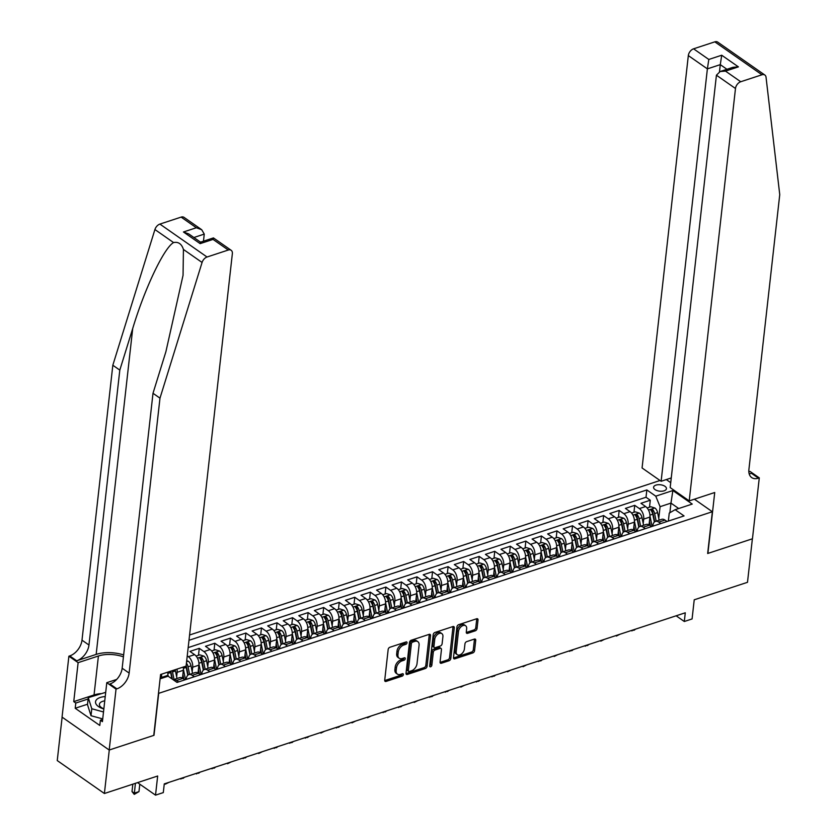 <?xml version="1.0" encoding="UTF-8"?>
<svg xmlns="http://www.w3.org/2000/svg" width="837" height="837" viewBox="0 0 837 837"><rect width="100%" height="100%" fill="white"/><g stroke="black" fill="none" stroke-linecap="round" stroke-linejoin="round"><path stroke-width="1.26" d="M407.044 642.785A1.392 0.889 124.9 0 0 406.112 641.937L389.885 647.263A1.988 1.266 124.9 0 0 388.169 649.47L384.717 680.219A1.988 1.266 124.9 0 0 385.114 681.339A1.988 1.266 124.9 0 0 386.056 681.423L402.273 676.097A1.392 0.889 124.9 0 0 402.545 673.712L400.442 674.392A6.34 4.049 124.9 0 1 397.429 674.13A6.34 4.049 124.9 0 1 396.173 670.531L396.466 667.978A6.34 4.049 124.9 0 1 401.959 660.906L404.062 660.215A1.392 0.889 124.9 0 0 404.323 657.819L402.231 658.51A6.34 4.049 124.9 0 1 399.207 658.248A6.34 4.049 124.9 0 1 397.952 654.649L398.245 652.086A6.34 4.049 124.9 0 1 403.737 645.024L405.84 644.333A1.392 0.889 124.9 0 0 407.044 642.785M655.946 485.115A6.466 3.222 6.4 0 0 653.592 487.249A6.466 3.222 6.4 0 0 657.108 490.608A6.466 3.222 6.4 0 0 664.097 490.817A6.466 3.222 6.4 0 0 666.44 488.682A6.466 3.222 6.4 0 0 662.935 485.324A6.466 3.222 6.4 0 0 655.946 485.115M475.322 630.805A1.988 1.266 124.9 0 0 477.038 628.597L478.011 619.976A1.988 1.266 124.9 0 0 477.613 618.846A1.988 1.266 124.9 0 0 476.671 618.763L458.666 624.684A1.988 1.266 124.9 0 0 456.939 626.892L453.497 657.631A1.988 1.266 124.9 0 0 453.884 658.761A1.988 1.266 124.9 0 0 454.826 658.845L472.842 652.923A1.988 1.266 124.9 0 0 474.558 650.715L475.73 640.295A1.988 1.266 124.9 0 0 475.343 639.175A1.988 1.266 124.9 0 0 474.391 639.091L466.69 641.623A1.988 1.266 124.9 0 0 464.964 643.831L464.389 648.999A5.304 3.39 124.9 0 1 461.553 653.927A5.304 3.39 124.9 0 1 457.264 654.691A5.304 3.39 124.9 0 1 456.217 651.678L458.488 631.443A5.304 3.39 124.9 0 1 461.323 626.515A5.304 3.39 124.9 0 1 465.613 625.752A5.304 3.39 124.9 0 1 466.659 628.754L466.282 632.134A1.988 1.266 124.9 0 0 466.669 633.253A1.988 1.266 124.9 0 0 467.611 633.337L475.322 630.805L474.045 629.916A1.988 1.266 124.9 0 0 475.772 627.708L476.734 619.087A1.988 1.266 124.9 0 0 476.745 618.742M158.674 693.559L153.998 735.315L109.281 750.004L104.395 793.507L157.67 776.014L155.525 795.15L163.299 792.597L164.272 783.892L685.283 612.799L684.31 621.504L692.084 618.941L694.229 599.805L747.493 582.311L752.379 538.808L707.663 553.498L712.35 511.731L158.465 693.413M430.532 635.565A1.988 1.266 124.9 0 0 430.145 634.436A1.988 1.266 124.9 0 0 429.193 634.352L411.187 640.274A1.988 1.266 124.9 0 0 409.471 642.481L406.018 673.22A1.988 1.266 124.9 0 0 406.405 674.35A1.988 1.266 124.9 0 0 407.357 674.434L425.363 668.512A1.988 1.266 124.9 0 0 427.079 666.304L430.532 635.565L429.255 634.676A1.988 1.266 124.9 0 0 429.266 634.331M434.926 632.479L452.932 626.557A1.988 1.266 124.9 0 1 453.884 626.641A1.988 1.266 124.9 0 1 454.271 627.771L450.819 658.51A1.988 1.266 124.9 0 1 449.103 660.717L441.392 663.249A1.988 1.266 124.9 0 1 440.45 663.166A1.988 1.266 124.9 0 1 440.063 662.046L441.455 649.575A1.988 1.266 124.9 0 0 441.068 648.455A1.988 1.266 124.9 0 0 440.126 648.372L435.01 650.046A1.988 1.266 124.9 0 0 433.294 652.264L431.84 665.237A1.392 0.889 124.9 0 1 429.695 665.938L433.2 634.687A1.988 1.266 124.9 0 1 434.926 632.479M104.395 793.507L57.251 760.571L62.126 717.152M649.512 507.17L650.286 500.233L640.954 503.288L645.609 506.542L639.384 508.582A8.077 4.74 71.8 0 1 643.705 519.107L643.214 523.502M633.954 512.275L634.739 505.339L625.406 508.404L630.052 511.648L623.837 513.688A8.077 4.74 71.8 0 1 628.148 524.213L627.656 528.607M618.407 517.392L619.181 510.444L609.849 513.51L614.504 516.753L608.279 518.794A8.077 4.74 71.8 0 1 612.6 529.319L612.109 533.713M602.849 522.497L603.634 515.55L594.301 518.616L598.947 521.859L592.732 523.91A8.077 4.74 71.8 0 1 597.043 534.424L596.551 538.819M587.302 527.603L588.076 520.656L578.744 523.721L583.399 526.975L577.174 529.015A8.077 4.74 71.8 0 1 581.495 539.53L581.004 543.924M571.744 532.709L572.529 525.762L563.196 528.827L567.842 532.081L561.627 534.121A8.077 4.74 71.8 0 1 565.938 544.636L565.446 549.041M556.197 537.814L556.971 530.867L547.639 533.933L552.294 537.187L546.069 539.227A8.077 4.74 71.8 0 1 550.39 549.752L549.899 554.146M540.639 542.92L541.424 535.983L532.091 539.049L536.737 542.292L530.522 544.332A8.077 4.74 71.8 0 1 534.833 554.858L534.341 559.252M525.092 548.036L525.866 541.089L516.534 544.155L521.189 547.398L514.964 549.438A8.077 4.74 71.8 0 1 519.285 559.963L518.794 564.358M509.534 553.142L510.319 546.195L500.986 549.26L505.632 552.504L499.417 554.554A8.077 4.74 71.8 0 1 503.728 565.069L503.236 569.463M493.987 558.248L494.761 551.301L485.429 554.366L490.084 557.609L483.859 559.66A8.077 4.74 71.8 0 1 488.18 570.175L487.689 574.569M478.429 563.353L479.214 556.406L469.881 559.472L474.527 562.726L468.312 564.766A8.077 4.74 71.8 0 1 472.623 575.281L472.131 579.675M462.882 568.459L463.656 561.512L454.324 564.577L458.979 567.831L452.754 569.871A8.077 4.74 71.8 0 1 457.075 580.397L456.583 584.791M447.324 573.565L448.109 566.628L438.776 569.683L443.422 572.937L437.207 574.977A8.077 4.74 71.8 0 1 441.517 585.502L441.026 589.897M431.777 578.67L432.551 571.734L423.219 574.799L427.874 578.043L421.649 580.083A8.077 4.74 71.8 0 1 425.97 590.608L425.478 595.002M416.219 583.787L417.004 576.839L407.671 579.905L412.317 583.148L406.102 585.199A8.077 4.74 71.8 0 1 410.412 595.714L409.921 600.108M400.672 588.892L401.446 581.945L392.114 585.011L396.769 588.254L390.544 590.305A8.077 4.74 71.8 0 1 394.865 600.82L394.373 605.214M385.114 593.998L385.899 587.051L376.566 590.116L381.212 593.37L374.997 595.41A8.077 4.74 71.8 0 1 379.307 605.925L378.816 610.319M369.567 599.104L370.341 592.157L361.009 595.222L365.664 598.476L359.439 600.516A8.077 4.74 71.8 0 1 363.76 611.031L363.268 615.436M354.009 604.209L354.794 597.273L345.461 600.328L350.107 603.582L343.892 605.622A8.077 4.74 71.8 0 1 348.202 616.147L347.711 620.541M338.462 609.315L339.236 602.378L329.904 605.444L334.559 608.687L328.334 610.728A8.077 4.74 71.8 0 1 332.655 621.253L332.163 625.647M322.904 614.431L323.689 607.484L314.356 610.55L319.002 613.793L312.787 615.844A8.077 4.74 71.8 0 1 317.097 626.358L316.606 630.753M307.357 619.537L308.131 612.59L298.799 615.655L303.454 618.899L297.229 620.949A8.077 4.74 71.8 0 1 301.55 631.464L301.058 635.858M291.799 624.643L292.584 617.696L283.251 620.761L287.897 624.015L281.682 626.055A8.077 4.74 71.8 0 1 285.992 636.57L285.501 640.964M276.252 629.748L277.026 622.801L267.694 625.867L272.349 629.121L266.124 631.161A8.077 4.74 71.8 0 1 270.445 641.676L269.953 646.08M260.694 634.854L261.479 627.917L252.146 630.972L256.792 634.226L250.577 636.266A8.077 4.74 71.8 0 1 254.887 646.792L254.396 651.186M245.147 639.96L245.921 633.023L236.589 636.089L241.244 639.332L235.019 641.372A8.077 4.74 71.8 0 1 239.34 651.897L238.848 656.292M229.589 645.076L230.374 638.129L221.041 641.194L225.687 644.438L219.472 646.478A8.077 4.74 71.8 0 1 223.782 657.003L223.291 661.397M214.042 650.182L214.816 643.234L205.483 646.3L210.139 649.543L203.914 651.594A8.077 4.74 71.8 0 1 208.235 662.109L207.743 666.503M198.484 655.287L199.269 648.34L189.936 651.406L194.582 654.66L188.367 656.7A8.077 4.74 71.8 0 1 192.677 667.215L192.186 671.609M645.609 506.542A8.077 4.74 -108.2 0 1 649.92 517.057L649.041 524.925M630.052 511.648A8.077 4.74 -108.2 0 1 634.373 522.173L633.494 530.041M614.504 516.753A8.077 4.74 -108.2 0 1 618.815 527.279L617.936 535.146M598.947 521.859A8.077 4.74 -108.2 0 1 603.268 532.384L602.389 540.252M583.399 526.975A8.077 4.74 -108.2 0 1 587.71 537.49L586.831 545.358M567.842 532.081A8.077 4.74 -108.2 0 1 572.163 542.596L571.284 550.464M552.294 537.187A8.077 4.74 -108.2 0 1 556.605 547.701L555.726 555.569M536.737 542.292A8.077 4.74 -108.2 0 1 541.058 552.807L540.179 560.685M521.189 547.398A8.077 4.74 -108.2 0 1 525.5 557.923L524.621 565.791M505.632 552.504A8.077 4.74 -108.2 0 1 509.953 563.029L509.074 570.897M490.084 557.609A8.077 4.74 -108.2 0 1 494.395 568.135L493.516 576.002M474.527 562.726A8.077 4.74 -108.2 0 1 478.848 573.24L477.969 581.108M458.979 567.831A8.077 4.74 -108.2 0 1 463.29 578.346L462.411 586.214M443.422 572.937A8.077 4.74 -108.2 0 1 447.743 583.452L446.864 591.32M427.874 578.043A8.077 4.74 -108.2 0 1 432.185 588.568L431.306 596.436M412.317 583.148A8.077 4.74 -108.2 0 1 416.638 593.674L415.759 601.541M396.769 588.254A8.077 4.74 -108.2 0 1 401.08 598.779L400.201 606.647M381.212 593.37A8.077 4.74 -108.2 0 1 385.533 603.885L384.654 611.753M365.664 598.476A8.077 4.74 -108.2 0 1 369.975 608.991L369.096 616.859M350.107 603.582A8.077 4.74 -108.2 0 1 354.428 614.096L353.549 621.964M334.559 608.687A8.077 4.74 -108.2 0 1 338.87 619.213L337.991 627.08M319.002 613.793A8.077 4.74 -108.2 0 1 323.323 624.318L322.444 632.186M303.454 618.899A8.077 4.74 -108.2 0 1 307.765 629.424L306.886 637.292M287.897 624.015A8.077 4.74 -108.2 0 1 292.218 634.53L291.339 642.397M272.349 629.121A8.077 4.74 -108.2 0 1 276.66 639.635L275.781 647.503M256.792 634.226A8.077 4.74 -108.2 0 1 261.113 644.741L260.234 652.609M241.244 639.332A8.077 4.74 -108.2 0 1 245.555 649.857L244.676 657.725M225.687 644.438A8.077 4.74 -108.2 0 1 230.008 654.963L229.129 662.831M210.139 649.543A8.077 4.74 -108.2 0 1 214.45 660.069L213.571 667.936M194.582 654.66A8.077 4.74 -108.2 0 1 198.903 665.174L198.024 673.042M176.994 669.108A8.077 4.74 71.8 0 1 177.13 672.32L176.638 676.725M183.209 667.068A8.077 4.74 -108.2 0 1 183.345 670.28L182.466 678.148M666.294 479.57L670.719 482.667M694.396 499.197L712.35 511.731M660.027 480.501L189.591 635.001M650.286 500.233L646.018 497.251L646.844 489.938L188.995 640.295M646.844 489.938L655.758 496.163L672.864 490.545L692.241 504.073L675.124 509.691L684.049 515.927L177.036 682.427L168.111 676.191L160.108 678.828M652.808 526.18L652.881 525.51A8.077 4.74 71.8 0 1 655.455 521.399A8.077 4.74 71.8 0 1 658.761 522.11L660.822 523.554M637.25 531.296L637.323 530.616A8.077 4.74 71.8 0 1 639.897 526.504A8.077 4.74 71.8 0 1 643.203 527.216L645.264 528.66M621.703 536.402L621.776 535.722A8.077 4.74 71.8 0 1 624.35 531.61A8.077 4.74 71.8 0 1 627.656 532.322L629.717 533.765M606.145 541.508L606.218 540.838A8.077 4.74 71.8 0 1 608.792 536.716A8.077 4.74 71.8 0 1 612.098 537.427L614.159 538.871M590.598 546.613L590.671 545.944A8.077 4.74 71.8 0 1 593.245 541.821A8.077 4.74 71.8 0 1 596.551 542.543L598.612 543.977M575.04 551.719L575.113 551.049A8.077 4.74 71.8 0 1 577.687 546.927A8.077 4.74 71.8 0 1 580.993 547.649L583.054 549.093M559.493 556.825L559.566 556.155A8.077 4.74 71.8 0 1 562.14 552.033A8.077 4.74 71.8 0 1 565.446 552.755L567.507 554.199M543.935 561.941L544.008 561.261A8.077 4.74 71.8 0 1 546.582 557.149A8.077 4.74 71.8 0 1 549.888 557.861L551.949 559.304M528.388 567.047L528.461 566.367A8.077 4.74 71.8 0 1 531.035 562.255A8.077 4.74 71.8 0 1 534.341 562.966L536.402 564.41M512.83 572.152L512.903 571.472A8.077 4.74 71.8 0 1 515.477 567.36A8.077 4.74 71.8 0 1 518.783 568.072L520.844 569.516M497.283 577.258L497.356 576.588A8.077 4.74 71.8 0 1 499.93 572.466A8.077 4.74 71.8 0 1 503.236 573.188L505.297 574.621M481.725 582.364L481.798 581.694A8.077 4.74 71.8 0 1 484.372 577.572A8.077 4.74 71.8 0 1 487.678 578.294L489.739 579.738M466.178 587.469L466.251 586.8A8.077 4.74 71.8 0 1 468.825 582.678A8.077 4.74 71.8 0 1 472.131 583.399L474.192 584.843M450.62 592.586L450.693 591.905A8.077 4.74 71.8 0 1 453.267 587.794A8.077 4.74 71.8 0 1 456.573 588.505L458.634 589.949M435.073 597.691L435.146 597.011A8.077 4.74 71.8 0 1 437.72 592.899A8.077 4.74 71.8 0 1 441.026 593.611L443.087 595.055M419.515 602.797L419.588 602.117A8.077 4.74 71.8 0 1 422.162 598.005A8.077 4.74 71.8 0 1 425.468 598.717L427.529 600.16M403.968 607.903L404.041 607.233A8.077 4.74 71.8 0 1 406.615 603.111A8.077 4.74 71.8 0 1 409.921 603.833L411.982 605.266M388.41 613.008L388.483 612.339A8.077 4.74 71.8 0 1 391.057 608.217A8.077 4.74 71.8 0 1 394.363 608.938L396.424 610.382M372.863 618.114L372.936 617.444A8.077 4.74 71.8 0 1 375.51 613.322A8.077 4.74 71.8 0 1 378.816 614.044L380.877 615.488M357.305 623.22L357.378 622.55A8.077 4.74 71.8 0 1 359.952 618.438A8.077 4.74 71.8 0 1 363.258 619.15L365.319 620.594M341.758 628.336L341.831 627.656A8.077 4.74 71.8 0 1 344.405 623.544A8.077 4.74 71.8 0 1 347.711 624.256L349.772 625.699M326.2 633.442L326.273 632.762A8.077 4.74 71.8 0 1 328.847 628.65A8.077 4.74 71.8 0 1 332.153 629.361L334.214 630.805M310.653 638.547L310.726 637.878A8.077 4.74 71.8 0 1 313.3 633.755A8.077 4.74 71.8 0 1 316.606 634.477L318.667 635.911M295.095 643.653L295.168 642.983A8.077 4.74 71.8 0 1 297.742 638.861A8.077 4.74 71.8 0 1 301.048 639.583L303.109 641.016M279.548 648.759L279.621 648.089A8.077 4.74 71.8 0 1 282.195 643.967A8.077 4.74 71.8 0 1 285.501 644.689L287.562 646.133M263.99 653.864L264.063 653.195A8.077 4.74 71.8 0 1 266.637 649.083A8.077 4.74 71.8 0 1 269.943 649.794L272.004 651.238M248.443 658.981L248.516 658.3A8.077 4.74 71.8 0 1 251.09 654.189A8.077 4.74 71.8 0 1 254.396 654.9L256.457 656.344M232.885 664.086L232.958 663.406A8.077 4.74 71.8 0 1 235.532 659.294A8.077 4.74 71.8 0 1 238.838 660.006L240.899 661.45M217.338 669.192L217.411 668.522A8.077 4.74 71.8 0 1 219.985 664.4A8.077 4.74 71.8 0 1 223.291 665.112L225.352 666.555M201.78 674.298L201.853 673.628A8.077 4.74 71.8 0 1 204.427 669.506A8.077 4.74 71.8 0 1 207.733 670.228L209.794 671.661M186.232 679.403L186.306 678.734A8.077 4.74 71.8 0 1 188.88 674.612A8.077 4.74 71.8 0 1 192.186 675.333L194.247 676.777M167.662 672.174A8.077 4.74 71.8 0 1 167.798 675.386L167.693 676.338M161.436 674.214A8.077 4.74 71.8 0 1 161.572 677.436L161.468 678.378M173.217 679.759A8.077 4.74 71.8 0 1 173.322 679.717L179.547 677.677A8.077 4.74 71.8 0 1 182.853 678.399L184.914 679.832M173.322 679.717A8.077 4.74 71.8 0 1 176.628 680.439L178.689 681.883M667.037 521.514L664.976 520.07A8.077 4.74 -108.2 0 0 661.68 519.348L655.455 521.399M651.489 526.619L649.428 525.176A8.077 4.74 -108.2 0 0 646.122 524.454L639.897 526.504M635.932 531.725L633.871 530.281A8.077 4.74 -108.2 0 0 630.575 529.57L624.35 531.61M620.384 536.831L618.323 535.387A8.077 4.74 -108.2 0 0 615.017 534.676L608.792 536.716M604.827 541.937L602.766 540.493A8.077 4.74 -108.2 0 0 599.47 539.781L593.245 541.821M589.279 547.042L587.218 545.609A8.077 4.74 -108.2 0 0 583.912 544.887L577.687 546.927M573.722 552.148L571.661 550.715A8.077 4.74 -108.2 0 0 568.365 549.993L562.14 552.033M558.174 557.264L556.113 555.82A8.077 4.74 -108.2 0 0 552.807 555.098L546.582 557.149M542.617 562.37L540.556 560.926A8.077 4.74 -108.2 0 0 537.26 560.215L531.035 562.255M527.069 567.476L525.008 566.032A8.077 4.74 -108.2 0 0 521.702 565.32L515.477 567.36M511.512 572.581L509.451 571.137A8.077 4.74 -108.2 0 0 506.155 570.426L499.93 572.466M495.964 577.687L493.903 576.243A8.077 4.74 -108.2 0 0 490.597 575.532L484.372 577.572M480.407 582.793L478.345 581.359A8.077 4.74 -108.2 0 0 475.05 580.637L468.825 582.678M464.859 587.909L462.798 586.465A8.077 4.74 -108.2 0 0 459.492 585.743L453.267 587.794M449.302 593.014L447.24 591.571A8.077 4.74 -108.2 0 0 443.945 590.849L437.72 592.899M433.754 598.12L431.693 596.676A8.077 4.74 -108.2 0 0 428.387 595.965L422.162 598.005M418.197 603.226L416.135 601.782A8.077 4.74 -108.2 0 0 412.84 601.071L406.615 603.111M402.649 608.332L400.588 606.888A8.077 4.74 -108.2 0 0 397.282 606.176L391.057 608.217M387.092 613.437L385.03 612.004A8.077 4.74 -108.2 0 0 381.735 611.282L375.51 613.322M371.544 618.553L369.483 617.11A8.077 4.74 -108.2 0 0 366.177 616.388L359.952 618.438M355.987 623.659L353.925 622.215A8.077 4.74 -108.2 0 0 350.63 621.493L344.405 623.544M340.439 628.765L338.378 627.321A8.077 4.74 -108.2 0 0 335.072 626.61L328.847 628.65M324.882 633.871L322.82 632.427A8.077 4.74 -108.2 0 0 319.525 631.715L313.3 633.755M309.334 638.976L307.273 637.532A8.077 4.74 -108.2 0 0 303.967 636.821L297.742 638.861M293.777 644.082L291.715 642.649A8.077 4.74 -108.2 0 0 288.42 641.927L282.195 643.967M278.229 649.198L276.168 647.754A8.077 4.74 -108.2 0 0 272.862 647.032L266.637 649.083M262.672 654.304L260.61 652.86A8.077 4.74 -108.2 0 0 257.315 652.138L251.09 654.189M247.124 659.41L245.063 657.966A8.077 4.74 -108.2 0 0 241.757 657.254L235.532 659.294M231.567 664.515L229.505 663.071A8.077 4.74 -108.2 0 0 226.21 662.36L219.985 664.4M216.019 669.621L213.958 668.177A8.077 4.74 -108.2 0 0 210.652 667.466L204.427 669.506M200.461 674.727L198.4 673.293A8.077 4.74 -108.2 0 0 195.105 672.571L188.88 674.612M187.237 655.915L188.367 656.7M199.269 648.34L203.914 651.594M214.816 643.234L219.472 646.478M230.374 638.129L235.019 641.372M245.921 633.023L250.577 636.266M261.479 627.917L266.124 631.161M277.026 622.801L281.682 626.055M292.584 617.696L297.229 620.949M308.131 612.59L312.787 615.844M323.689 607.484L328.334 610.728M339.236 602.378L343.892 605.622M354.794 597.273L359.439 600.516M370.341 592.157L374.997 595.41M385.899 587.051L390.544 590.305M401.446 581.945L406.102 585.199M417.004 576.839L421.649 580.083M432.551 571.734L437.207 574.977M448.109 566.628L452.754 569.871M463.656 561.512L468.312 564.766M479.214 556.406L483.859 559.66M494.761 551.301L499.417 554.554M510.319 546.195L514.964 549.438M525.866 541.089L530.522 544.332M541.424 535.983L546.069 539.227M556.971 530.867L561.627 534.121M572.529 525.762L577.174 529.015M588.076 520.656L592.732 523.91M603.634 515.55L608.279 518.794M619.181 510.444L623.837 513.688M634.739 505.339L639.384 508.582M646.018 497.251L188.179 647.597M669.882 512.725L670.96 503.11L660.079 506.688L658.761 518.396M676.15 615.802L684.31 621.504M137.561 782.616L155.525 795.15M678.702 508.519L670.96 503.11L672.864 490.545M668.355 521.074L669.255 513.091L675.124 509.691M660.079 506.688L655.758 496.163M405.736 642.063A1.392 0.889 124.9 0 1 404.564 643.444L402.471 644.134A6.34 4.049 124.9 0 0 396.968 651.196L398.245 652.086M399.207 658.248L397.931 657.359A6.34 4.049 124.9 0 1 396.686 653.76L396.968 651.196M397.429 674.13L396.152 673.241A6.34 4.049 124.9 0 1 394.897 669.642L395.19 667.079A6.34 4.049 124.9 0 1 400.682 660.016L402.785 659.326A1.392 0.889 124.9 0 0 403.957 657.945M384.717 680.554A1.988 1.266 124.9 0 0 384.779 680.533L401.007 675.208A1.392 0.889 124.9 0 0 402.178 673.827M406.008 673.565A1.988 1.266 124.9 0 0 406.081 673.544L424.087 667.623A1.988 1.266 124.9 0 0 425.813 665.415L429.255 634.676M412.599 642.115A1.392 0.889 124.9 0 0 411.396 643.653L408.362 670.646A1.392 0.889 124.9 0 0 409.303 671.494L411.511 670.761A6.34 4.049 124.9 0 0 417.014 663.689L419.075 645.243A6.34 4.049 124.9 0 0 417.83 641.644A6.34 4.049 124.9 0 0 414.807 641.383L412.599 642.115L411.323 641.226A1.392 0.889 124.9 0 0 410.12 642.764L411.396 643.653M408.644 671.431L407.368 670.542A1.392 0.889 124.9 0 1 407.096 669.757L410.12 642.764M417.83 641.644L416.554 640.755A6.34 4.049 124.9 0 0 413.53 640.493L414.807 641.383M411.323 641.226L413.53 640.493M440.053 662.381A1.988 1.266 124.9 0 0 440.126 662.36L447.826 659.828A1.988 1.266 124.9 0 0 449.553 657.62L452.995 626.882A1.988 1.266 124.9 0 0 453.005 626.536M441.068 648.455L439.791 647.566A1.988 1.266 124.9 0 0 438.85 647.482L433.733 649.156A1.988 1.266 124.9 0 0 432.018 651.374L430.563 664.348L431.84 665.237M429.726 665.708A1.392 0.889 124.9 0 0 430.563 664.348M442.909 636.643A5.304 3.39 124.9 0 0 441.863 633.63A5.304 3.39 124.9 0 0 437.584 634.394A5.304 3.39 124.9 0 0 434.738 639.322L433.943 646.457A1.988 1.266 124.9 0 0 434.33 647.576A1.988 1.266 124.9 0 0 435.282 647.66L440.388 645.976A1.988 1.266 124.9 0 0 442.114 643.768L442.909 636.643M441.863 633.63L440.586 632.741A5.304 3.39 124.9 0 0 436.307 633.504A5.304 3.39 124.9 0 0 433.472 638.432L434.738 639.322M434.33 647.576L433.064 646.687A1.988 1.266 124.9 0 1 432.666 645.557L433.472 638.432M466.272 632.469A1.988 1.266 124.9 0 0 466.345 632.448L474.045 629.916M465.613 625.752L464.336 624.862A5.304 3.39 124.9 0 0 460.057 625.626A5.304 3.39 124.9 0 0 457.211 630.554L458.488 631.443M457.264 654.691L455.998 653.802A5.304 3.39 124.9 0 1 454.951 650.788L457.211 630.554M453.487 657.976A1.988 1.266 124.9 0 0 453.56 657.955L471.566 652.033A1.988 1.266 124.9 0 0 473.282 649.826L474.453 639.405A1.988 1.266 124.9 0 0 474.464 639.07M160.233 677.667L160.453 678.713M132.832 784.164L132.005 791.561L134.297 793.162L138.963 791.624L139.8 784.175M138.963 791.624L134.255 794.376L132.005 791.561M135.406 783.317L134.255 794.376M105.232 696.593A13.13 6.55 6.4 0 0 95.533 701.772A13.13 6.55 6.4 0 0 103.84 708.97M104.751 700.862A8.987 4.478 6.4 0 0 99.415 704.294A8.987 4.478 6.4 0 0 103.861 708.813M102.731 718.92L91.003 715.708L87.487 704.628L88.272 697.671L105.713 692.335M103.506 711.963L91.788 708.751L88.272 697.671M91.003 715.708L91.788 708.751M123.656 654.921A26.313 13.12 6.4 0 0 96.161 654.408L76.722 660.791L69.743 655.915L68.885 656.198L62.053 717.1L109.197 750.025L153.757 735.399L160.589 674.496L186.096 666.116L232.351 253.726A6.058 3.871 124.9 0 0 231.158 250.284A6.058 3.871 124.9 0 0 228.271 250.033L207.042 257.011A6.058 3.871 124.9 0 0 202.073 262.462L159.982 398.161L129.139 673.084A14.145 9.029 -55.1 0 1 116.887 688.841L116.029 689.123L109.197 750.025M159.982 398.161L153.004 393.285L165.904 351.676L183.052 275.31L183.429 249.447C181.65 243.902 178.365 241.6 173.562 242.563C164 247.909 144.707 288.493 132.717 328.502L119.806 370.111L88.973 645.034A14.145 9.029 -55.1 0 1 76.722 660.791M203.464 241.202L204.259 234.098L193.881 237.509M119.806 370.111L112.828 365.235L81.995 640.159A14.145 9.029 -55.1 0 1 69.743 655.915M116.887 688.841L109.909 683.975A14.145 9.029 -55.1 0 0 122.16 668.219L153.004 393.285M228.271 250.033L213.048 239.403L200.137 243.64L183.449 231.985L196.35 227.748L181.127 217.107L159.898 224.086L207.042 257.011M173.562 242.563L154.918 229.537L112.828 365.235M116.029 689.123L106.791 682.678L102.417 721.651L100.388 720.228L102.669 719.475M87.529 704.22L75.204 708.269L99.802 725.449L100.388 720.228M75.204 708.269L75.79 703.049L73.75 701.626L78.123 662.653L68.885 656.198M123.437 656.857A22.725 11.331 6.4 0 0 98.421 655.988L78.123 662.653M106.791 682.678L116.688 679.424M154.918 229.537A6.058 3.871 -55.1 0 1 159.898 224.086M181.127 217.107A6.058 3.871 -55.1 0 1 184.014 217.358L201.717 229.725L204.259 234.098M73.75 701.626L94.047 694.961A22.725 11.331 -173.6 0 1 100.566 693.632M88.115 699L75.79 703.049M213.048 239.403L213.445 237.917L231.158 250.284M200.137 243.64L200.545 242.165M183.449 231.985L188.806 233.962L200.535 242.155L213.445 237.917M196.35 227.748L201.717 229.725M689.217 500.892L735.482 88.502L716.43 75.194L670.175 487.584L689.217 500.892L714.725 492.512L707.893 553.414L752.453 538.787L759.285 477.885L750.046 471.43L748.853 471.827M671.253 477.948L661.125 481.275L642.073 467.967L688.328 55.577A6.058 3.871 -55.1 0 1 693.58 48.818L714.808 41.85A6.058 3.871 -55.1 0 1 717.696 42.101L764.84 75.027A6.058 3.871 124.9 0 1 766.043 77.255L779.749 194.634L748.906 469.557A14.145 9.029 124.9 0 0 751.699 477.582A14.145 9.029 124.9 0 0 758.427 478.168L759.285 477.885M693.58 48.818L708.813 59.458L721.714 55.221L738.412 66.876L725.501 71.114L740.724 81.744L761.963 74.775L714.808 41.85M661.125 481.275L707.38 68.875L688.328 55.577M764.84 75.027A6.058 3.871 124.9 0 0 761.963 74.775M740.724 81.744A6.058 3.871 124.9 0 0 735.482 88.502M749.167 473.773A14.145 9.029 124.9 0 0 751.448 473.292L758.427 478.168M719.485 71.773L720.291 64.637L707.38 68.875L708.813 59.458M721.714 55.221L720.291 64.637L726.945 69.293M738.412 66.876L733.066 67.284L720.155 71.522L716.43 75.194M725.501 71.114L720.155 71.522M167.86 674.35L168.247 676.286M175.121 669.726A5.357 3.139 71.8 0 1 175.456 670.939L177.005 678.514M170.298 671.305A5.357 3.139 71.8 0 1 170.643 672.529L171.93 678.859M174.044 679.487L172.506 671.912A5.357 3.139 -108.2 0 0 172.16 670.688M170.696 671.169A2.731 1.601 71.8 0 1 170.915 671.902L172.391 679.184M182.885 674.455L183.816 679.079M183.408 669.244L185.521 679.634M186.703 660.728L188.346 661.23A5.357 3.139 71.8 0 1 191.014 665.833L192.552 673.408M185.845 666.2A5.357 3.139 71.8 0 1 186.191 667.424L187.791 675.271M189.601 674.381L188.053 666.807A5.357 3.139 -108.2 0 0 186.421 663.207M186.138 665.781A2.731 1.601 71.8 0 1 186.463 666.786L188.137 674.988M168.917 782.375L165.36 784.154L164.847 783.704M165.381 783.537L165.36 784.154M198.432 669.349L199.373 673.963M198.965 664.128L201.079 674.528M196.099 656.072L199.792 654.858L203.893 656.124A5.357 3.139 71.8 0 1 206.561 660.728L208.11 668.303M205.149 669.276L203.611 661.701A5.357 3.139 -108.2 0 0 201.874 657.976L200.012 658.593A5.357 3.139 71.8 0 1 201.748 662.308L203.339 670.165M201.874 657.976L201.591 660.487A2.731 1.601 71.8 0 1 202.02 661.68L203.684 669.882M199.75 657.987L200.012 658.593M184.464 777.259L183.24 778.284L180.394 778.598M180.938 778.42L180.907 779.048M213.99 664.243L214.921 668.857M214.513 659.022L216.626 669.422M211.656 650.966L215.35 649.753L219.451 651.019A5.357 3.139 71.8 0 1 222.119 655.622L223.657 663.197M220.706 664.159L219.158 656.595A5.357 3.139 -108.2 0 0 217.421 652.87L215.559 653.488A5.357 3.139 71.8 0 1 217.296 657.202L218.896 665.059M217.421 652.87L217.149 655.371A2.731 1.601 71.8 0 1 217.568 656.574L219.242 664.777M215.308 652.881L215.559 653.488M200.022 772.153L198.798 773.179L195.952 773.493M196.486 773.315L196.465 773.943M229.537 659.137L230.478 663.751M230.07 653.917L232.184 664.316M227.204 645.85L230.897 644.647L234.998 645.913A5.357 3.139 71.8 0 1 237.666 650.516L239.215 658.081M236.254 659.054L234.716 651.489A5.357 3.139 -108.2 0 0 232.979 647.765L231.117 648.382A5.357 3.139 71.8 0 1 232.853 652.096L234.444 659.943M232.979 647.765L232.696 650.265A2.731 1.601 71.8 0 1 233.125 651.468L234.789 659.671M230.855 647.775L231.117 648.382M215.569 767.048L214.345 768.073L211.499 768.387M212.043 768.209L212.012 768.837M245.095 654.032L246.026 658.646M245.618 648.811L247.731 659.211M242.761 640.744L246.455 639.531L250.556 640.807A5.357 3.139 71.8 0 1 253.224 645.411L254.762 652.975M251.811 653.948L250.263 646.373A5.357 3.139 -108.2 0 0 248.526 642.659L246.664 643.266A5.357 3.139 71.8 0 1 248.401 646.991L250.001 654.837M248.526 642.659L248.254 645.16A2.731 1.601 71.8 0 1 248.673 646.363L250.347 654.565M246.413 642.67L246.664 643.266M231.127 761.942L227.57 763.731L227.057 763.281M227.591 763.103L227.57 763.731M260.642 648.926L261.583 653.54M261.175 643.705L263.289 654.095M258.309 635.639L262.002 634.425L266.103 635.702A5.357 3.139 71.8 0 1 268.771 640.295L270.32 647.869M267.359 648.842L265.821 641.268A5.357 3.139 -108.2 0 0 264.084 637.553L262.222 638.16A5.357 3.139 71.8 0 1 263.958 641.885L265.549 649.732M264.084 637.553L263.801 640.054A2.731 1.601 71.8 0 1 264.23 641.257L265.894 649.449M261.96 637.553L262.222 638.16M246.674 756.836L245.45 757.851L242.604 758.176M243.148 757.998L243.117 758.615M276.2 643.81L277.141 648.434M276.723 638.6L278.836 648.989M273.866 630.533L277.56 629.319L281.661 630.585A5.357 3.139 71.8 0 1 284.329 635.189L285.867 642.764M282.916 643.737L281.368 636.162A5.357 3.139 -108.2 0 0 279.631 632.448L277.769 633.054A5.357 3.139 71.8 0 1 279.506 636.779L281.106 644.626M279.631 632.448L279.359 634.948A2.731 1.601 71.8 0 1 279.778 636.141L281.452 644.344M277.518 632.448L277.769 633.054M262.232 751.731L258.675 753.509L258.162 753.059M258.696 752.892L258.675 753.509M291.747 638.704L292.688 643.318M292.28 633.494L294.394 643.883M289.414 625.427L293.107 624.214L297.208 625.48A5.357 3.139 71.8 0 1 299.876 630.083L301.425 637.658M298.464 638.631L296.926 631.056A5.357 3.139 -108.2 0 0 295.189 627.332L293.327 627.949A5.357 3.139 71.8 0 1 295.063 631.663L296.654 639.52M295.189 627.332L294.906 629.842A2.731 1.601 71.8 0 1 295.335 631.035L296.999 639.238M293.065 627.342L293.327 627.949M277.779 746.614L276.555 747.64L273.709 747.954M274.254 747.776L274.222 748.404M307.305 633.599L308.246 638.212M307.828 628.378L309.941 638.777M304.971 620.322L308.665 619.108L312.766 620.374A5.357 3.139 71.8 0 1 315.434 624.977L316.972 632.552M314.021 633.515L312.473 625.95A5.357 3.139 -108.2 0 0 310.736 622.226L308.874 622.843A5.357 3.139 71.8 0 1 310.611 626.557L312.211 634.415M310.736 622.226L310.464 624.737A2.731 1.601 71.8 0 1 310.883 625.93L312.557 634.132M308.623 622.236L308.874 622.843M293.337 741.509L292.113 742.534L289.267 742.848M289.801 742.67L289.78 743.298M322.852 628.493L323.793 633.107M323.385 623.272L325.499 633.672M320.519 615.205L324.212 614.002L328.313 615.268A5.357 3.139 71.8 0 1 330.981 619.872L332.53 627.447M329.569 628.409L328.031 620.845A5.357 3.139 -108.2 0 0 326.294 617.12L324.432 617.737A5.357 3.139 71.8 0 1 326.168 621.452L327.759 629.298M326.294 617.12L326.012 619.621A2.731 1.601 71.8 0 1 326.44 620.824L328.104 629.026M324.17 617.131L324.432 617.737M308.884 736.403L307.66 737.428L304.814 737.742M305.359 737.564L305.327 738.192M338.41 623.387L339.351 628.001M338.933 618.166L341.046 628.566M336.076 610.1L339.77 608.886L343.871 610.163A5.357 3.139 71.8 0 1 346.539 614.766L348.077 622.33M345.126 623.303L343.578 615.729A5.357 3.139 -108.2 0 0 341.841 612.014L339.979 612.621A5.357 3.139 71.8 0 1 341.716 616.346L343.316 624.193M341.841 612.014L341.569 614.515A2.731 1.601 71.8 0 1 341.988 615.718L343.662 623.921M339.728 612.025L339.979 612.621M324.442 731.297L320.885 733.086L320.372 732.637M320.906 732.459L320.885 733.086M353.957 618.281L354.898 622.895M354.49 613.061L356.604 623.46M351.624 604.994L355.317 603.78L359.418 605.057A5.357 3.139 71.8 0 1 362.086 609.66L363.635 617.225M360.674 618.198L359.136 610.623A5.357 3.139 -108.2 0 0 357.399 606.909L355.537 607.516A5.357 3.139 71.8 0 1 357.273 611.24L358.864 619.087M357.399 606.909L357.117 609.409A2.731 1.601 71.8 0 1 357.545 610.612L359.209 618.805M355.275 606.909L355.537 607.516M339.989 726.192L338.765 727.207L335.919 727.531M336.464 727.353L336.432 727.97M369.515 613.176L370.456 617.79M370.038 607.955L372.151 618.344M367.181 599.888L370.875 598.675L374.976 599.951A5.357 3.139 71.8 0 1 377.644 604.544L379.182 612.119M376.231 613.092L374.683 605.517A5.357 3.139 -108.2 0 0 372.946 601.803L371.084 602.41A5.357 3.139 71.8 0 1 372.821 606.134L374.421 613.981M372.946 601.803L372.674 604.304A2.731 1.601 71.8 0 1 373.093 605.496L374.767 613.699M370.833 601.803L371.084 602.41M355.547 721.086L351.99 722.865L351.477 722.415M352.011 722.247L351.99 722.865M385.062 608.06L386.003 612.674M385.595 602.849L387.709 613.239M382.729 594.783L386.422 593.569L390.523 594.835A5.357 3.139 71.8 0 1 393.191 599.438L394.74 607.013M391.779 607.986L390.241 600.411A5.357 3.139 -108.2 0 0 388.504 596.687L386.642 597.304A5.357 3.139 71.8 0 1 388.378 601.029L389.969 608.876M388.504 596.687L388.222 599.198A2.731 1.601 71.8 0 1 388.65 600.391L390.314 608.593M386.38 596.697L386.642 597.304M371.094 715.98L367.537 717.759L367.024 717.309M367.569 717.131L367.537 717.759M400.62 602.954L401.561 607.568M401.143 597.733L403.256 608.133M398.286 589.677L401.98 588.463L406.081 589.729A5.357 3.139 71.8 0 1 408.749 594.333L410.287 601.908M407.337 602.87L405.788 595.306A5.357 3.139 -108.2 0 0 404.051 591.581L402.189 592.198A5.357 3.139 71.8 0 1 403.926 595.913L405.526 603.77M404.051 591.581L403.779 594.092A2.731 1.601 71.8 0 1 404.198 595.285L405.872 603.487M401.938 591.592L402.189 592.198M386.652 710.864L385.428 711.889L382.582 712.203M383.116 712.025L383.095 712.653M416.167 597.848L417.108 602.462M416.7 592.627L418.814 603.027M413.834 584.571L417.527 583.358L421.628 584.624A5.357 3.139 71.8 0 1 424.296 589.227L425.845 596.802M422.884 597.764L421.346 590.2A5.357 3.139 -108.2 0 0 419.609 586.475L417.747 587.093A5.357 3.139 71.8 0 1 419.483 590.807L421.074 598.654M419.609 586.475L419.327 588.976A2.731 1.601 71.8 0 1 419.755 590.179L421.419 598.382M417.485 586.486L417.747 587.093M402.199 705.758L400.975 706.784L398.13 707.098M398.674 706.92L398.642 707.547M431.725 592.742L432.666 597.356M432.248 587.522L434.361 597.921M429.391 579.455L433.085 578.252L437.186 579.518A5.357 3.139 71.8 0 1 439.854 584.121L441.392 591.686M438.442 592.659L436.893 585.084A5.357 3.139 -108.2 0 0 435.156 581.37L433.294 581.977A5.357 3.139 71.8 0 1 435.031 585.701L436.632 593.548M435.156 581.37L434.884 583.87A2.731 1.601 71.8 0 1 435.303 585.073L436.977 593.276M433.043 581.38L433.294 581.977M417.757 700.653L414.2 702.442L413.687 701.992M414.221 701.814L414.2 702.442M447.272 587.637L448.213 592.251M447.805 582.416L449.919 592.816M444.939 574.349L448.632 573.136L452.733 574.412A5.357 3.139 71.8 0 1 455.401 579.016L456.95 586.58M453.989 587.553L452.451 579.978A5.357 3.139 -108.2 0 0 450.714 576.264L448.852 576.871A5.357 3.139 71.8 0 1 450.588 580.596L452.179 588.442M450.714 576.264L450.432 578.765A2.731 1.601 71.8 0 1 450.861 579.968L452.524 588.16M448.59 576.264L448.852 576.871M433.304 695.547L432.08 696.562L429.235 696.886M429.779 696.708L429.747 697.326M462.83 582.531L463.771 587.145M463.353 577.31L465.466 587.7M460.496 569.244L464.19 568.03L468.291 569.306A5.357 3.139 71.8 0 1 470.959 573.9L472.497 581.474M469.547 582.447L467.998 574.873A5.357 3.139 -108.2 0 0 466.261 571.158L464.399 571.765A5.357 3.139 71.8 0 1 466.136 575.49L467.737 583.337M466.261 571.158L465.989 573.659A2.731 1.601 71.8 0 1 466.408 574.852L468.082 583.054M464.148 571.158L464.399 571.765M448.862 690.441L447.638 691.456L444.792 691.78M445.326 691.603L445.305 692.22M478.377 577.415L479.319 582.039M478.91 572.205L481.024 582.594M476.044 564.138L479.737 562.924L483.838 564.19A5.357 3.139 71.8 0 1 486.506 568.794L488.055 576.369M485.094 577.342L483.556 569.767A5.357 3.139 -108.2 0 0 481.819 566.042L479.957 566.659A5.357 3.139 71.8 0 1 481.693 570.384L483.284 578.231M481.819 566.042L481.537 568.553A2.731 1.601 71.8 0 1 481.966 569.746L483.629 577.948M479.695 566.053L479.957 566.659M464.409 685.336L460.852 687.114L460.34 686.664M460.884 686.486L460.852 687.114M493.935 572.309L494.876 576.923M494.458 567.088L496.571 577.488M491.601 559.032L495.295 557.819L499.396 559.085A5.357 3.139 71.8 0 1 502.064 563.688L503.602 571.263M500.652 572.236L499.103 564.661A5.357 3.139 -108.2 0 0 497.366 560.936L495.504 561.554A5.357 3.139 71.8 0 1 497.241 565.268L498.842 573.125M497.366 560.936L497.094 563.447A2.731 1.601 71.8 0 1 497.513 564.64L499.187 572.843M495.253 560.947L495.504 561.554M479.967 680.219L478.743 681.245L475.897 681.559M476.431 681.381L476.41 682.009M509.482 567.204L510.424 571.817M510.015 561.983L512.129 572.382M507.149 553.927L510.842 552.713L514.943 553.979A5.357 3.139 71.8 0 1 517.611 558.582L519.16 566.157M516.199 567.12L514.661 559.555A5.357 3.139 -108.2 0 0 512.924 555.831L511.062 556.448A5.357 3.139 71.8 0 1 512.799 560.162L514.389 568.02M512.924 555.831L512.642 558.331A2.731 1.601 71.8 0 1 513.071 559.534L514.734 567.737M510.8 555.841L511.062 556.448M495.514 675.114L494.29 676.139L491.445 676.453M491.989 676.275L491.957 676.903M525.04 562.098L525.981 566.712M525.563 556.877L527.676 567.277M522.707 548.81L526.4 547.607L530.501 548.873A5.357 3.139 71.8 0 1 533.169 553.477L534.707 561.041M531.757 562.014L530.208 554.45A5.357 3.139 -108.2 0 0 528.471 550.725L526.609 551.342A5.357 3.139 71.8 0 1 528.346 555.057L529.947 562.903M528.471 550.725L528.199 553.226A2.731 1.601 71.8 0 1 528.618 554.429L530.292 562.631M526.358 550.736L526.609 551.342M511.072 670.008L507.515 671.797L507.002 671.347M507.536 671.169L507.515 671.797M540.587 556.992L541.529 561.606M541.12 551.771L543.234 562.171M538.254 543.705L541.947 542.491L546.048 543.768A5.357 3.139 71.8 0 1 548.716 548.371L550.265 555.935M547.304 556.908L545.766 549.334A5.357 3.139 -108.2 0 0 544.029 545.619L542.167 546.226A5.357 3.139 71.8 0 1 543.904 549.951L545.494 557.798M544.029 545.619L543.747 548.12A2.731 1.601 71.8 0 1 544.176 549.323L545.839 557.526M541.905 545.63L542.167 546.226M526.619 664.902L523.062 666.691L522.55 666.242M523.094 666.064L523.062 666.691M556.145 551.886L557.086 556.5M556.668 546.666L558.781 557.055M553.812 538.599L557.505 537.385L561.606 538.662A5.357 3.139 71.8 0 1 564.274 543.255L565.812 550.83M562.862 551.803L561.313 544.228A5.357 3.139 -108.2 0 0 559.576 540.514L557.714 541.12A5.357 3.139 71.8 0 1 559.451 544.845L561.052 552.692M559.576 540.514L559.304 543.014A2.731 1.601 71.8 0 1 559.723 544.217L561.397 552.41M557.463 540.514L557.714 541.12M542.177 659.797L540.953 660.811L538.107 661.136M538.641 660.958L538.62 661.575M571.692 546.77L572.634 551.395M572.226 541.56L574.339 551.949M569.359 533.493L573.052 532.28L577.153 533.546A5.357 3.139 71.8 0 1 579.821 538.149L581.37 545.724M578.409 546.697L576.871 539.122A5.357 3.139 -108.2 0 0 575.134 535.398L573.272 536.015A5.357 3.139 71.8 0 1 575.009 539.739L576.599 547.586M575.134 535.398L574.852 537.909A2.731 1.601 71.8 0 1 575.281 539.101L576.944 547.304M573.01 535.408L573.272 536.015M557.724 654.691L554.167 656.47L553.655 656.02M554.199 655.852L554.167 656.47M587.25 541.665L588.191 546.279M587.773 536.444L589.886 546.843M584.917 528.388L588.61 527.174L592.711 528.44A5.357 3.139 71.8 0 1 595.379 533.043L596.917 540.618M593.967 541.591L592.418 534.016A5.357 3.139 -108.2 0 0 590.681 530.292L588.819 530.909A5.357 3.139 71.8 0 1 590.556 534.623L592.157 542.481M590.681 530.292L590.409 532.803A2.731 1.601 71.8 0 1 590.828 533.996L592.502 542.198M588.568 530.302L588.819 530.909M573.282 649.575L572.058 650.6L569.212 650.914M569.746 650.736L569.725 651.364M602.797 536.559L603.739 541.173M603.331 531.338L605.444 541.738M600.464 523.282L604.157 522.068L608.258 523.334A5.357 3.139 71.8 0 1 610.926 527.938L612.475 535.513M609.514 536.475L607.976 528.911A5.357 3.139 -108.2 0 0 606.239 525.186L604.377 525.803A5.357 3.139 71.8 0 1 606.114 529.518L607.704 537.375M606.239 525.186L605.957 527.687A2.731 1.601 71.8 0 1 606.386 528.89L608.049 537.092M604.115 525.197L604.377 525.803M588.829 644.469L587.605 645.494L584.76 645.808M585.304 645.63L585.272 646.258M618.355 531.453L619.296 536.067M618.878 526.232L620.991 536.632M616.022 518.166L619.715 516.963L623.816 518.229A5.357 3.139 71.8 0 1 626.484 522.832L628.022 530.396M625.072 531.369L623.523 523.805A5.357 3.139 -108.2 0 0 621.786 520.08L619.924 520.698A5.357 3.139 71.8 0 1 621.661 524.412L623.262 532.259M621.786 520.08L621.514 522.581A2.731 1.601 71.8 0 1 621.933 523.784L623.607 531.987M619.673 520.091L619.924 520.698M604.387 639.363L600.83 641.152L600.317 640.703M600.851 640.525L600.83 641.152M633.902 526.347L634.844 530.961M634.436 521.127L636.549 531.526M631.569 513.06L635.262 511.846L639.363 513.123A5.357 3.139 71.8 0 1 642.031 517.726L643.58 525.291M640.619 526.264L639.081 518.689A5.357 3.139 -108.2 0 0 637.344 514.975L635.482 515.582A5.357 3.139 71.8 0 1 637.219 519.306L638.809 527.153M637.344 514.975L637.062 517.475A2.731 1.601 71.8 0 1 637.491 518.678L639.154 526.881M635.22 514.985L635.482 515.582M619.935 634.258L616.377 636.047L615.865 635.597M616.409 635.419L616.377 636.047M649.46 521.242L650.401 525.856M649.983 516.021L652.096 526.41M647.127 507.954L650.82 506.741L654.921 508.017A5.357 3.139 71.8 0 1 657.589 512.61L659.127 520.185M656.177 521.158L654.628 513.583A5.357 3.139 -108.2 0 0 652.891 509.869L651.029 510.476A5.357 3.139 71.8 0 1 652.766 514.2L654.367 522.047M652.891 509.869L652.619 512.37A2.731 1.601 71.8 0 1 653.038 513.573L654.712 521.765M650.778 509.869L651.029 510.476M635.492 629.152L634.268 630.167L631.422 630.491M631.956 630.313L631.935 630.931M649.92 517.057L643.705 519.107M634.373 522.173L628.148 524.213M618.815 527.279L612.6 529.319M603.268 532.384L597.043 534.424M587.71 537.49L581.495 539.53M572.163 542.596L565.938 544.636M556.605 547.701L550.39 549.752M541.058 552.807L534.833 554.858M525.5 557.923L519.285 559.963M509.953 563.029L503.728 565.069M494.395 568.135L488.18 570.175M478.848 573.24L472.623 575.281M463.29 578.346L457.075 580.397M447.743 583.452L441.517 585.502M432.185 588.568L425.97 590.608M416.638 593.674L410.412 595.714M401.08 598.779L394.865 600.82M385.533 603.885L379.307 605.925M369.975 608.991L363.76 611.031M354.428 614.096L348.202 616.147M338.87 619.213L332.655 621.253M323.323 624.318L317.097 626.358M307.765 629.424L301.55 631.464M292.218 634.53L285.992 636.57M276.66 639.635L270.445 641.676M261.113 644.741L254.887 646.792M245.555 649.857L239.34 651.897M230.008 654.963L223.782 657.003M214.45 660.069L208.235 662.109M198.903 665.174L192.677 667.215M183.345 670.28L177.13 672.32M167.798 675.386L161.572 677.436M182.853 678.399L176.628 680.439M664.976 520.07L658.761 522.11M649.428 525.176L643.203 527.216M633.871 530.281L627.656 532.322M618.323 535.387L612.098 537.427M602.766 540.493L596.551 542.543M587.218 545.609L580.993 547.649M571.661 550.715L565.446 552.755M556.113 555.82L549.888 557.861M540.556 560.926L534.341 562.966M525.008 566.032L518.783 568.072M509.451 571.137L503.236 573.188M493.903 576.243L487.678 578.294M478.345 581.359L472.131 583.399M462.798 586.465L456.573 588.505M447.24 591.571L441.026 593.611M431.693 596.676L425.468 598.717M416.135 601.782L409.921 603.833M400.588 606.888L394.363 608.938M385.03 612.004L378.816 614.044M369.483 617.11L363.258 619.15M353.925 622.215L347.711 624.256M338.378 627.321L332.153 629.361M322.82 632.427L316.606 634.477M307.273 637.532L301.048 639.583M291.715 642.649L285.501 644.689M276.168 647.754L269.943 649.794M260.61 652.86L254.396 654.9M245.063 657.966L238.838 660.006M229.505 663.071L223.291 665.112M213.958 668.177L207.733 670.228M198.4 673.293L192.186 675.333M402.471 644.134L403.737 645.024M396.686 653.76L397.952 654.649M402.785 659.326L404.062 660.215M400.682 660.016L401.959 660.906M395.19 667.079L396.466 667.978M394.897 669.642L396.173 670.531M401.007 675.208L402.273 676.097M384.779 680.533L386.056 681.423M404.564 643.444L405.84 644.333M425.813 665.415L427.079 666.304M424.087 667.623L425.363 668.512M406.081 673.544L407.357 674.434M407.096 669.757L408.362 670.646M452.995 626.882L454.271 627.771M449.553 657.62L450.819 658.51M447.826 659.828L449.103 660.717M440.126 662.36L441.392 663.249M438.85 647.482L440.126 648.372M433.733 649.156L435.01 650.046M432.018 651.374L433.294 652.264M432.666 645.557L433.943 646.457M466.345 632.448L467.611 633.337M454.951 650.788L456.217 651.678M474.453 639.405L475.73 640.295M473.282 649.826L474.558 650.715M471.566 652.033L472.842 652.923M453.56 657.955L454.826 658.845M476.734 619.087L478.011 619.976M475.772 627.708L477.038 628.597M132.717 328.502L96.161 654.408M88.973 645.034L81.995 640.159M122.16 668.219L129.139 673.084M202.073 262.462L183.429 249.447M94.047 694.961L98.421 655.988M170.643 672.529L167.829 673.45M175.456 670.939L172.506 671.912M188.241 661.199L186.588 661.743M186.191 667.424L183.376 668.344M191.014 665.833L188.053 666.807M203.789 656.093L197.48 658.164M201.748 662.308L198.934 663.239M206.561 660.728L203.611 661.701M219.346 650.987L213.037 653.059M217.296 657.202L214.481 658.133M222.119 655.622L219.158 656.595M234.894 645.882L228.585 647.953M232.853 652.096L230.039 653.017M237.666 650.516L234.716 651.489M250.451 640.776L244.142 642.847M248.401 646.991L245.586 647.911M253.224 645.411L250.263 646.373M266.009 635.67L259.69 637.742M263.958 641.885L261.144 642.806M268.771 640.295L265.821 641.268M281.556 630.554L275.247 632.636M279.506 636.779L276.691 637.7M284.329 635.189L281.368 636.162M297.114 625.448L290.795 627.52M295.063 631.663L292.249 632.594M299.876 630.083L296.926 631.056M312.661 620.343L306.352 622.414M310.611 626.557L307.796 627.488M315.434 624.977L312.473 625.95M328.219 615.237L321.9 617.308M326.168 621.452L323.354 622.372M330.981 619.872L328.031 620.845M343.766 610.131L337.457 612.203M341.716 616.346L338.901 617.267M346.539 614.766L343.578 615.729M359.324 605.025L353.005 607.097M357.273 611.24L354.459 612.161M362.086 609.66L359.136 610.623M374.871 599.909L368.562 601.991M372.821 606.134L370.006 607.055M377.644 604.544L374.683 605.517M390.429 594.804L384.11 596.875M388.378 601.029L385.564 601.949M393.191 599.438L390.241 600.411M405.976 589.698L399.667 591.769M403.926 595.913L401.111 596.844M408.749 594.333L405.788 595.306M421.534 584.592L415.215 586.664M419.483 590.807L416.669 591.738M424.296 589.227L421.346 590.2M437.081 579.486L430.773 581.558M435.031 585.701L432.216 586.622M439.854 584.121L436.893 585.084M452.639 574.381L446.32 576.452M450.588 580.596L447.774 581.516M455.401 579.016L452.451 579.978M468.186 569.265L461.878 571.347M466.136 575.49L463.321 576.411M470.959 573.9L467.998 574.873M483.744 564.159L477.425 566.231M481.693 570.384L478.879 571.305M486.506 568.794L483.556 569.767M499.291 559.053L492.983 561.125M497.241 565.268L494.426 566.199M502.064 563.688L499.103 564.661M514.849 553.948L508.53 556.019M512.799 560.162L509.984 561.093M517.611 558.582L514.661 559.555M530.396 548.842L524.088 550.913M528.346 555.057L525.531 555.977M533.169 553.477L530.208 554.45M545.954 543.736L539.635 545.808M543.904 549.951L541.089 550.872M548.716 548.371L545.766 549.334M561.501 538.62L555.193 540.702M559.451 544.845L556.636 545.766M564.274 543.255L561.313 544.228M577.059 533.514L570.74 535.586M575.009 539.739L572.194 540.66M579.821 538.149L576.871 539.122M592.606 528.409L586.298 530.48M590.556 534.623L587.741 535.554M595.379 533.043L592.418 534.016M608.164 523.303L601.845 525.374M606.114 529.518L603.299 530.449M610.926 527.938L607.976 528.911M623.711 518.197L617.403 520.269M621.661 524.412L618.846 525.333M626.484 522.832L623.523 523.805M639.269 513.091L632.95 515.163M637.219 519.306L634.404 520.227M642.031 517.726L639.081 518.689M654.816 507.986L648.508 510.057M652.766 514.2L649.951 515.121M657.589 512.61L654.628 513.583"/></g></svg>
